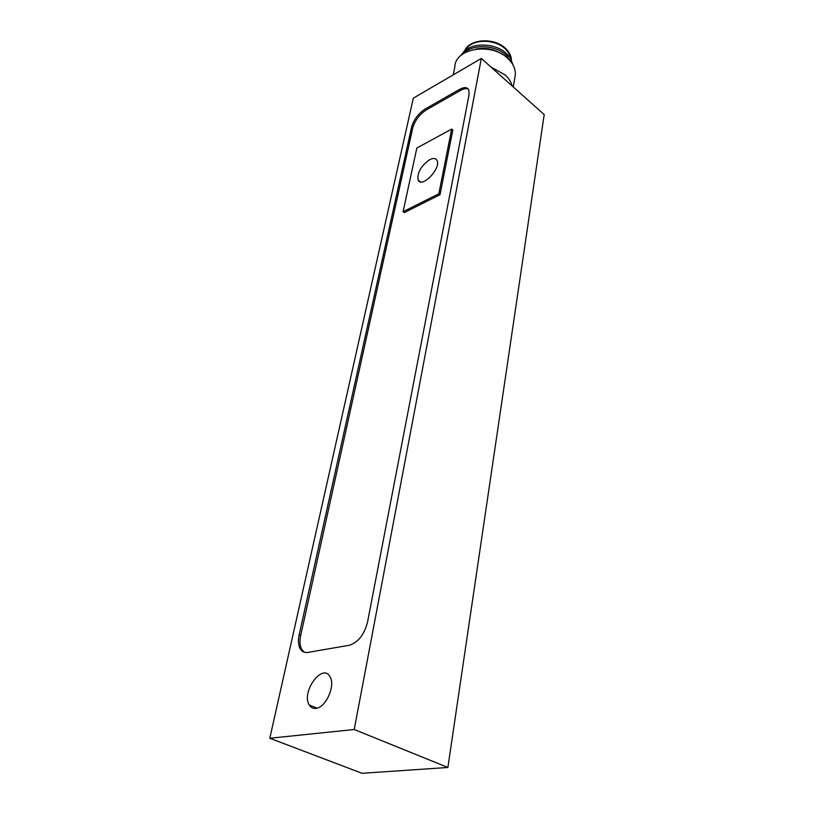 <?xml version="1.0" encoding="UTF-8"?>
<svg xmlns="http://www.w3.org/2000/svg" width="814" height="814" viewBox="0 0 814 814"><rect width="100%" height="100%" fill="white"/><g stroke="black" fill="none" stroke-linecap="round" stroke-linejoin="round"><path stroke-width="1.22" d="M354.212 729.507L269.8 738.257L362.047 773.3L447.883 767.47L544.2 114.581L481.328 58.435L354.212 729.507L447.883 767.47M269.8 738.257L413.319 98.168L481.328 58.435M315.842 708.384C313.003 708.679 310.795 707.539 309.249 704.975C300.895 692.063 322.558 662.484 329.975 676.709C335.795 685.347 325.824 707.875 315.842 708.384M429.68 159.676C433.252 157.896 435.683 158.13 436.986 160.389C441.503 168.172 421.652 188.787 418.121 180.077C417.053 172.792 420.909 165.995 429.68 159.676M416.839 148.036L403.093 211.691L438.827 193.793L451.689 129.06L416.839 148.036M425.284 108.954L459.564 89.387C464.122 86.935 467.185 87.067 468.762 89.805L469.068 94.709L367.572 621.957C364.234 634.727 358.099 642.511 349.165 645.299L307.906 652.401C304.528 652.909 301.963 651.688 300.193 648.758C298.29 645.237 297.944 640.598 299.155 634.839L411.63 127.045C413.858 119.516 418.416 113.492 425.284 108.954L426.383 109.87L460.673 90.344C463.878 88.553 466.432 88.146 468.335 89.102M403.093 211.691L404.283 212.586L440.018 194.719L452.828 130.006L451.689 129.06M500.02 75.122L505.28 79.823M512.138 85.948C511.121 81.99 508.811 78.327 505.219 74.969L490.903 66.982M467.45 66.534L456.094 73.179M453.215 74.857L454.873 66.697C455.219 48.077 491.89 42.165 508.048 58.649C513.156 63.573 515.588 68.895 515.343 74.613L514.794 77.89M501.658 53.989C493.66 48.881 485.012 47.273 475.722 49.145M511.853 63.044L506.491 55.494C495.472 44.516 471.784 43.722 462.952 53.917M513.207 65.293L510.266 57.906L506.776 53.836C495.95 43.04 472.792 42.033 463.685 51.842L460.877 55.525M511.263 59.544L508.608 52.686L505.525 49.074C495.94 39.499 475.498 38.614 467.399 47.334L465.445 49.715M511.426 59.86C511.151 55.769 509.218 51.984 505.616 48.525C494.556 37.302 469.892 38.645 464.743 50.57M304.416 652.248L301.75 649.44C299.837 645.919 299.481 641.279 300.692 635.52L412.739 127.94C414.967 120.421 419.515 114.398 426.383 109.87M438.827 193.793L440.018 194.719M459.564 89.387L460.673 90.344M411.63 127.045L412.739 127.94M299.155 634.839L300.692 635.52M317.012 708.149L309.249 704.975M418.121 180.077L420.441 181.878M515.343 74.613L513.268 86.956M467.399 47.334L463.685 51.842M508.608 52.686L510.266 57.906M300.193 648.758L301.75 649.44"/></g></svg>
